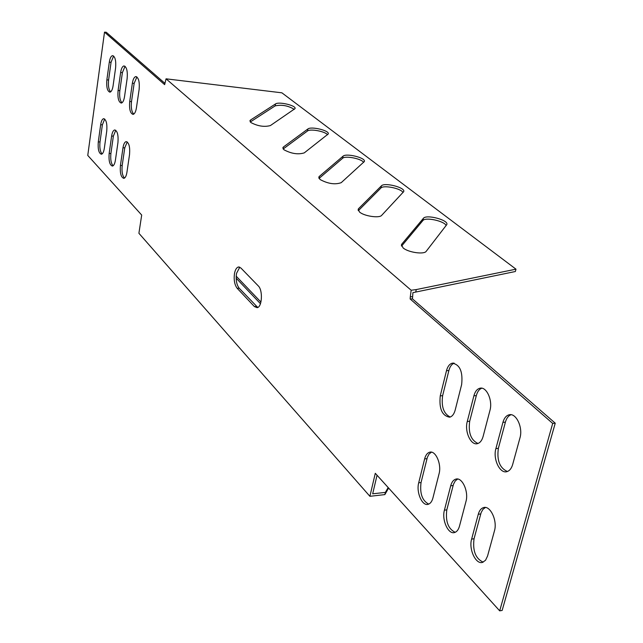 <?xml version="1.0" encoding="UTF-8"?>
<svg xmlns="http://www.w3.org/2000/svg" width="643" height="643" viewBox="0 0 643 643"><rect width="100%" height="100%" fill="white"/><g stroke="black" fill="none" stroke-linecap="round" stroke-linejoin="round"><path stroke-width="0.96" d="M234.502 273.444C233.658 279.834 234.55 284.777 237.171 288.289L254.371 306.55L257.079 307.684C262.111 307.338 263.059 290.218 258.269 285.894L240.884 268.002L238.449 266.998C236.584 267.48 235.266 269.626 234.502 273.444M239.767 267.183L236.511 273.396C235.668 279.777 236.56 284.72 239.18 288.225L257.763 307.45M250.85 122.516L249.918 120.747L250.537 120.024L275.517 103.941C278.821 101.369 296.544 105.581 295.049 108.595L270.398 125.57C264.281 127.201 257.763 126.181 250.85 122.516M283.917 149.747L282.856 147.713L283.41 147.006L307.876 128.986C311.132 126.084 329.899 130.65 328.26 133.953L304.26 152.881C298.079 154.754 291.303 153.717 283.917 149.747M403.097 247.901L401.457 244.694L401.779 244.139L423.367 218.347C426.245 214.055 449.047 220.123 446.805 224.6L426.229 251.284C424.163 254.765 408.144 252.442 403.097 247.901M359.558 212.053L358.151 209.305L358.561 208.678L381.387 185.867C384.434 182.114 405.717 187.587 403.708 191.622L381.685 215.341C379.418 218.427 364.115 216.152 359.558 212.053M320.005 179.477L318.791 177.122L319.282 176.439L343.049 156.193C346.215 152.905 366.156 157.881 364.348 161.53L341.2 182.684C334.987 184.846 327.922 183.777 320.005 179.477M388.613 488.045L384.852 494.604L369.894 496.308L138.904 233.28L141.693 215.051L87.761 155.421L104.512 32.15L106.256 32.254L164.986 83.397M384.852 494.604L385.382 492.385L388.163 487.547M377.039 475.241L372.675 493.816L385.382 492.385M260.455 303.705L236.158 278.194M260.929 302.081L236.19 276.177M515.983 269.168L416.278 289.575L415.7 292.067L515.373 271.507L515.983 269.168L281.899 92.825L166.047 78.824L164.64 84.643L104.512 32.15M319.041 178.441L342.623 158.274C345.243 155.493 361.535 158.668 363.633 162.374M358.344 210.679L380.921 188.021C383.461 184.814 401.071 188.399 403.024 192.514M401.57 246.1L422.853 220.581C425.256 216.868 444.417 220.959 446.146 225.564M283.169 148.991L307.491 130.995C310.167 128.568 325.318 131.413 327.52 134.757M250.296 121.977L275.156 105.878C281.738 104.463 288.12 105.621 294.293 109.366M415.7 292.067L412.919 292.661L412.476 298.882L555.239 423.19L502.151 610.44L499.691 610.85L375.287 473.304L369.894 496.308M416.278 289.575L411.166 290.25L166.047 78.824M411.166 290.25L410.306 296.785L412.645 296.696M455.196 410.025L461.642 384.57C462.992 371.638 459.882 364.509 452.294 363.182C449.57 363.914 447.632 366.422 446.483 370.706L440.254 395.863C438.952 408.739 442.095 415.852 449.682 417.194C452.246 416.487 454.087 414.092 455.196 410.025M454.175 363.174C451.691 364.115 449.923 366.574 448.878 370.545L442.625 395.678C441.17 406.689 443.702 413.811 450.229 417.034M483.102 436.468L489.942 410.475C492.94 400.372 486.421 386.218 479.847 388.251C477.058 389.023 475.073 391.531 473.899 395.783L467.276 421.47C464.375 431.429 470.853 445.728 477.46 443.638C480.08 442.89 481.961 440.495 483.102 436.468M481.8 388.203C479.236 389.16 477.411 391.627 476.326 395.598L469.695 421.261C468.16 432.771 470.917 440.182 477.974 443.477M512.664 464.487L519.954 437.931C523.185 427.474 516.04 412.565 509.023 414.823C506.17 415.627 504.136 418.135 502.93 422.355L495.898 448.589C492.755 458.893 499.86 473.963 506.909 471.649C509.577 470.861 511.498 468.474 512.664 464.487M511.056 414.735C508.412 415.7 506.531 418.167 505.406 422.13L498.357 448.348C496.734 460.404 499.748 468.12 507.399 471.496M432.932 497.939L439.056 473.778C441.789 464.222 435.624 450.213 429.669 452.206C427.306 452.897 425.626 455.123 424.629 458.901L418.706 482.797C416.045 492.216 422.17 506.354 428.142 504.321C430.368 503.654 431.967 501.524 432.932 497.939M431.445 452.166L429.098 454.006L427.37 457.31L421.044 482.539C419.686 493.591 422.258 500.776 428.752 504.112M459.472 526.167L465.958 501.532C468.908 491.654 462.172 476.921 455.847 479.123C453.444 479.839 451.724 482.065 450.703 485.795L444.426 510.164C441.564 519.89 448.243 534.759 454.593 532.525C456.851 531.825 458.475 529.703 459.472 526.167M457.679 479.043L455.276 480.892L453.508 484.179L446.805 509.875C445.382 521.417 448.179 528.9 455.188 532.316M410.306 296.785L410.146 298.971L552.699 423.424L555.239 423.19M552.699 423.424L499.691 610.85M410.146 298.971L412.476 298.882M139.129 89.449L136.412 107.911C135.745 111.834 134.628 113.996 133.061 114.382C130.224 113.417 129.106 109.141 129.709 101.554L132.362 83.26C133.029 79.226 134.178 77.007 135.81 76.605C138.639 77.562 139.74 81.846 139.129 89.449M133.76 114.108C131.638 111.834 130.883 107.67 131.502 101.618L134.162 83.333L136.903 76.943M127.145 78.486L124.533 96.651C123.89 100.557 122.805 102.695 121.278 103.073C118.561 102.124 117.5 97.945 118.071 90.534L120.627 72.522C121.278 68.512 122.387 66.317 123.97 65.924C126.679 66.856 127.732 71.043 127.145 78.486M121.977 102.792C119.968 100.549 119.252 96.49 119.839 90.599L122.395 72.603L125.047 66.277M115.595 67.917L113.088 85.808C112.461 89.682 111.408 91.804 109.921 92.166C107.325 91.242 106.304 87.159 106.859 79.901L109.31 62.17C109.945 58.192 111.03 56.013 112.565 55.628C115.153 56.552 116.166 60.643 115.595 67.917M110.628 91.885C108.715 89.682 108.04 85.712 108.603 79.981L111.062 62.25L113.61 55.997M129.54 154.545L126.92 172.364C126.317 175.997 125.289 177.99 123.834 178.36C120.988 177.372 119.855 173.071 120.426 165.46L122.99 147.786C123.609 144.056 124.662 141.999 126.165 141.621C129.002 142.601 130.127 146.909 129.54 154.545M124.533 178.071C122.379 175.748 121.599 171.552 122.194 165.484L124.766 147.818L127.242 141.934M106.754 131.035L104.327 148.332C103.756 151.917 102.776 153.886 101.401 154.24C98.797 153.291 97.76 149.176 98.283 141.902L100.662 124.75C101.24 121.069 102.237 119.043 103.66 118.674C106.264 119.622 107.293 123.737 106.754 131.035M102.1 153.934C100.155 151.692 99.456 147.689 100.003 141.942L102.382 124.798L104.696 119.019M117.942 142.577L115.418 160.131C114.832 163.74 113.827 165.725 112.412 166.087C109.696 165.114 108.611 160.911 109.157 153.468L111.625 136.059C112.22 132.354 113.248 130.312 114.711 129.942C117.428 130.899 118.497 135.11 117.942 142.577M113.112 165.79C111.07 163.507 110.331 159.408 110.901 153.5L113.369 136.099L115.764 130.272M487.547 556.042L494.443 530.909C497.626 520.701 490.255 505.173 483.528 507.6C481.077 508.348 479.332 510.558 478.288 514.247L471.624 539.099C468.538 549.146 475.836 564.827 482.596 562.36L485.553 560.238L487.547 556.042M485.417 507.48L482.957 509.336L481.141 512.6L474.044 538.77C472.549 550.858 475.595 558.654 483.174 562.151M239.18 288.225L237.171 288.289M250.537 120.024L250.207 121.865M283.41 147.006L283.065 148.83M401.779 244.139L401.425 245.69M358.561 208.678L358.199 210.374M319.282 176.439L318.92 178.224M343.049 156.193L342.623 158.274M381.387 185.867L380.921 188.021M423.367 218.347L422.853 220.581M307.876 128.986L307.491 130.995M275.517 103.941L275.156 105.878M446.483 370.706L448.878 370.545M440.254 395.863L442.625 395.678M473.899 395.783L476.326 395.598M467.276 421.47L469.695 421.261M502.93 422.355L505.406 422.13M495.898 448.589L498.357 448.348M424.629 458.901L426.976 458.66M418.706 482.797L421.044 482.539M450.703 485.795L453.098 485.529M444.426 510.164L446.805 509.875M132.362 83.26L134.162 83.333M129.709 101.554L131.502 101.618M120.627 72.522L122.395 72.603M118.071 90.534L119.839 90.599M109.31 62.17L111.062 62.25M106.859 79.901L108.603 79.981M122.99 147.786L124.766 147.818M120.426 165.46L122.194 165.484M100.662 124.75L102.382 124.798M98.283 141.902L100.003 141.942M111.625 136.059L113.369 136.099M109.157 153.468L110.901 153.5M478.288 514.247L480.723 513.942M471.624 539.099L474.044 538.77M256.412 306.47L254.371 306.55M452.294 363.182L453.645 363.102M479.847 388.251L481.302 388.147M509.023 414.823L510.59 414.687M429.669 452.206L430.826 452.093M455.847 479.123L457.085 478.987M135.81 76.605L136.212 76.621M483.528 507.6L484.838 507.431M239.067 266.982L238.449 266.998"/></g></svg>
